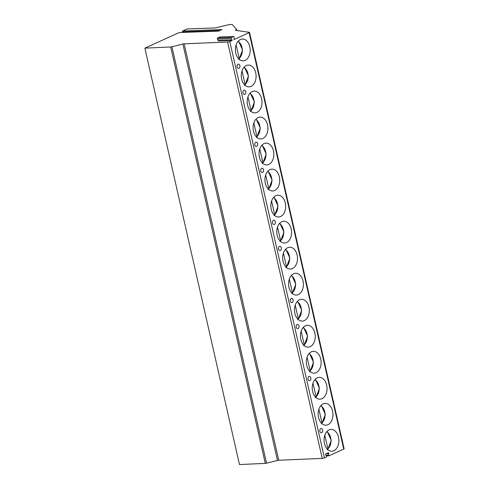<?xml version="1.0" encoding="UTF-8"?>
<svg xmlns="http://www.w3.org/2000/svg" width="489" height="489" viewBox="0 0 489 489"><rect width="100%" height="100%" fill="white"/><g stroke="black" fill="none" stroke-linecap="round" stroke-linejoin="round"><path stroke-width="0.73" d="M182.629 30.984L221.969 29.566L218.534 31.125L179.194 32.549L144.878 48.148L170.704 46.975A1.608 0.318 -12.8 0 0 171.939 46.773L182.88 44.041A1.608 0.318 167.2 0 1 184.133 43.839L227.611 41.993A1.608 0.318 -12.8 0 0 229.806 41.486L232.153 40.416L231.193 38.594A0.642 0.434 -92.1 0 1 231.34 37.506L233.516 36.516A0.642 0.434 -92.1 0 1 234.084 37.28L234.054 39.554L249.127 32.696A1.608 0.318 -12.8 0 0 249.518 32.384A1.608 0.318 -12.8 0 0 248.98 32.268L235.729 30.391A1.608 0.318 167.2 0 1 235.533 30.287A1.608 0.318 167.2 0 1 235.924 29.976L236.737 29.609L232.232 24.536A1.608 0.318 -12.8 0 0 231.713 24.45L228.821 24.658L215.435 27.922L187.116 28.943L182.629 30.984A0.538 0.361 -92.1 0 0 182.501 31.889L182.88 32.396M232.153 40.416L218.381 40.911L217.422 39.089A0.642 0.434 -92.1 0 1 217.568 38.001L219.744 37.017A0.642 0.434 -92.1 0 1 219.977 37.005M144.878 48.148L239.482 464.55L265.307 463.376A1.608 0.318 -12.8 0 0 266.542 463.175L277.489 460.442A1.608 0.318 167.2 0 1 278.742 460.241L322.214 458.401A1.608 0.318 -12.8 0 0 324.409 457.887L326.42 456.97A0.538 0.361 87.9 0 0 326.542 456.066L325.692 454.929A0.642 0.434 87.9 0 1 325.839 453.847L328.174 452.783A0.642 0.434 87.9 0 1 328.742 453.541L328.547 454.99A0.642 0.434 87.9 0 0 329.115 455.748L343.736 449.104A1.608 0.318 -12.8 0 0 344.122 448.786L249.518 32.384M338.492 437.129A10.911 7.402 87.9 0 0 331.077 429.415A10.911 7.402 87.9 0 0 324.451 443.511A10.911 7.402 87.9 0 0 331.866 451.225A10.911 7.402 87.9 0 0 338.492 437.129M332.581 411.102A10.911 7.402 87.9 0 0 325.167 403.388A10.911 7.402 87.9 0 0 318.541 417.484A10.911 7.402 87.9 0 0 325.955 425.198A10.911 7.402 87.9 0 0 332.581 411.102M326.664 385.075A10.911 7.402 87.9 0 0 319.256 377.367A10.911 7.402 87.9 0 0 312.63 391.457A10.911 7.402 87.9 0 0 320.038 399.171A10.911 7.402 87.9 0 0 326.664 385.075M320.753 359.054A10.911 7.402 87.9 0 0 313.339 351.34A10.911 7.402 87.9 0 0 306.713 365.436A10.911 7.402 87.9 0 0 314.127 373.144A10.911 7.402 87.9 0 0 320.753 359.054M314.843 333.027A10.911 7.402 87.9 0 0 307.428 325.313A10.911 7.402 87.9 0 0 300.802 339.409A10.911 7.402 87.9 0 0 308.217 347.123A10.911 7.402 87.9 0 0 314.843 333.027M308.926 307A10.911 7.402 87.9 0 0 301.517 299.292A10.911 7.402 87.9 0 0 294.891 313.382A10.911 7.402 87.9 0 0 302.3 321.096A10.911 7.402 87.9 0 0 308.926 307M303.015 280.979A10.911 7.402 87.9 0 0 295.601 273.265A10.911 7.402 87.9 0 0 288.975 287.361A10.911 7.402 87.9 0 0 296.389 295.069A10.911 7.402 87.9 0 0 303.015 280.979M297.104 254.952A10.911 7.402 87.9 0 0 289.69 247.238A10.911 7.402 87.9 0 0 283.064 261.334A10.911 7.402 87.9 0 0 290.478 269.048A10.911 7.402 87.9 0 0 297.104 254.952M291.187 228.925A10.911 7.402 87.9 0 0 283.779 221.217A10.911 7.402 87.9 0 0 277.153 235.307A10.911 7.402 87.9 0 0 284.561 243.021A10.911 7.402 87.9 0 0 291.187 228.925M285.276 202.904A10.911 7.402 87.9 0 0 277.862 195.19A10.911 7.402 87.9 0 0 271.236 209.286A10.911 7.402 87.9 0 0 278.651 216.994A10.911 7.402 87.9 0 0 285.276 202.904M279.366 176.877A10.911 7.402 87.9 0 0 271.951 169.163A10.911 7.402 87.9 0 0 265.325 183.259A10.911 7.402 87.9 0 0 272.74 190.973A10.911 7.402 87.9 0 0 279.366 176.877M273.449 150.85A10.911 7.402 87.9 0 0 266.04 143.136A10.911 7.402 87.9 0 0 259.414 157.232A10.911 7.402 87.9 0 0 266.823 164.946A10.911 7.402 87.9 0 0 273.449 150.85M267.538 124.823A10.911 7.402 87.9 0 0 260.124 117.115A10.911 7.402 87.9 0 0 253.498 131.205A10.911 7.402 87.9 0 0 260.912 138.919A10.911 7.402 87.9 0 0 267.538 124.823M261.627 98.802A10.911 7.402 87.9 0 0 254.213 91.088A10.911 7.402 87.9 0 0 247.587 105.184A10.911 7.402 87.9 0 0 255.001 112.892A10.911 7.402 87.9 0 0 261.627 98.802M255.71 72.775A10.911 7.402 87.9 0 0 248.302 65.061A10.911 7.402 87.9 0 0 241.676 79.157A10.911 7.402 87.9 0 0 249.084 86.871A10.911 7.402 87.9 0 0 255.71 72.775M249.8 46.748A10.911 7.402 87.9 0 0 242.385 39.041A10.911 7.402 87.9 0 0 235.759 53.13A10.911 7.402 87.9 0 0 243.174 60.844A10.911 7.402 87.9 0 0 249.8 46.748M319.867 431.243A2.145 1.455 87.9 0 0 322.306 432.123A2.677 2.677 0 0 0 322.196 429.03A2.145 1.455 87.9 0 0 320.429 428.804A2.145 1.455 87.9 0 0 319.867 431.243M322.624 429.984A2.145 1.455 87.9 0 0 322.196 429.03M308.039 379.189A2.145 1.455 87.9 0 0 310.478 380.069A2.677 2.677 0 0 0 310.368 376.982A2.145 1.455 87.9 0 0 308.608 376.75A2.145 1.455 87.9 0 0 308.039 379.189M310.796 377.936A2.145 1.455 87.9 0 0 310.368 376.982M296.212 327.141A2.145 1.455 87.9 0 0 298.657 328.021A2.677 2.677 0 0 0 298.541 324.928A2.145 1.455 87.9 0 0 296.78 324.702A2.145 1.455 87.9 0 0 296.212 327.141M298.968 325.888A2.145 1.455 87.9 0 0 298.541 324.928M290.301 301.114A2.145 1.455 87.9 0 0 292.74 301.994A2.677 2.677 0 0 0 292.63 298.907A2.145 1.455 87.9 0 0 290.869 298.675A2.145 1.455 87.9 0 0 290.301 301.114M293.058 299.861A2.145 1.455 87.9 0 0 292.63 298.907M278.473 249.066A2.145 1.455 87.9 0 0 280.918 249.946A2.677 2.677 0 0 0 280.802 246.853A2.145 1.455 87.9 0 0 279.042 246.627A2.145 1.455 87.9 0 0 278.473 249.066M281.23 247.807A2.145 1.455 87.9 0 0 280.802 246.853M272.562 223.039A2.145 1.455 87.9 0 0 275.001 223.919A2.677 2.677 0 0 0 274.891 220.832A2.145 1.455 87.9 0 0 273.131 220.6A2.145 1.455 87.9 0 0 272.562 223.039M275.319 221.786A2.145 1.455 87.9 0 0 274.891 220.832M260.735 170.985A2.145 1.455 87.9 0 0 263.18 171.871A2.677 2.677 0 0 0 263.064 168.778A2.145 1.455 87.9 0 0 261.303 168.546A2.145 1.455 87.9 0 0 260.735 170.985M263.492 169.732A2.145 1.455 87.9 0 0 263.064 168.778M254.824 144.964A2.145 1.455 87.9 0 0 257.263 145.844A2.677 2.677 0 0 0 257.153 142.751A2.145 1.455 87.9 0 0 255.392 142.525A2.145 1.455 87.9 0 0 254.824 144.964M257.581 143.711A2.145 1.455 87.9 0 0 257.153 142.751M242.996 92.91A2.145 1.455 87.9 0 0 245.441 93.796A2.677 2.677 0 0 0 245.325 90.703A2.145 1.455 87.9 0 0 243.565 90.471A2.145 1.455 87.9 0 0 242.996 92.91M245.759 91.657A2.145 1.455 87.9 0 0 245.325 90.703M237.086 66.889A2.145 1.455 87.9 0 0 239.524 67.769A2.677 2.677 0 0 0 239.414 64.676A2.145 1.455 87.9 0 0 237.654 64.45A2.145 1.455 87.9 0 0 237.086 66.889M239.842 65.63A2.145 1.455 87.9 0 0 239.414 64.676M236.737 29.609L236.957 30.587M324.812 435.271L327.881 448.792L327.33 449.868M318.895 409.244L321.97 422.771L321.42 423.841M312.984 383.223L316.059 396.744L315.509 397.82M307.074 357.196L310.142 370.717L309.592 371.793M301.157 331.169L304.231 344.69L303.681 345.766M295.246 305.148L298.321 318.669L297.77 319.745M289.335 279.121L292.404 292.642L291.854 293.718M283.418 253.094L286.493 266.615L285.943 267.691M277.507 227.067L280.582 240.594L280.032 241.664M271.597 201.046L274.665 214.567L274.115 215.643M265.68 175.019L268.754 188.54L268.204 189.616M259.769 148.992L262.844 162.513L262.293 163.589M253.858 122.971L256.927 136.492L256.377 137.568M247.941 96.944L251.016 110.465L250.466 111.541M242.031 70.917L245.105 84.438L244.555 85.514M236.12 44.89L239.188 58.417L238.644 59.487M249.127 32.696L343.736 449.104M229.806 41.486L324.409 457.887M232.214 39.964L218.449 40.459M231.193 38.594L217.422 39.089M231.34 37.506L217.568 38.001M233.516 36.516L219.744 37.017M235.924 29.976L236.028 30.434M182.501 31.889L219.824 30.544M170.704 46.975L265.307 463.376M171.939 46.773L266.542 463.175M182.88 44.041L277.489 460.442M184.133 43.839L278.742 460.241M227.611 41.993L322.214 458.401M328.742 453.541L326.316 453.633M328.547 454.99L325.815 455.088M327.881 448.792A9.438 6.4 87.9 0 0 330.961 439.886A9.438 6.4 87.9 0 0 326.713 431.763M321.97 422.771A9.438 6.4 87.9 0 0 325.051 413.859A9.438 6.4 87.9 0 0 320.802 405.736M316.059 396.744A9.438 6.4 87.9 0 0 319.134 387.838A9.438 6.4 87.9 0 0 314.885 379.715M310.142 370.717A9.438 6.4 87.9 0 0 313.223 361.811A9.438 6.4 87.9 0 0 308.975 353.688M304.231 344.69A9.438 6.4 87.9 0 0 307.312 335.784A9.438 6.4 87.9 0 0 303.064 327.661M298.321 318.669A9.438 6.4 87.9 0 0 301.395 309.763A9.438 6.4 87.9 0 0 297.153 301.64M292.404 292.642A9.438 6.4 87.9 0 0 295.484 283.736A9.438 6.4 87.9 0 0 291.236 275.613M286.493 266.615A9.438 6.4 87.9 0 0 289.574 257.709A9.438 6.4 87.9 0 0 285.325 249.586M280.582 240.594A9.438 6.4 87.9 0 0 283.657 231.688A9.438 6.4 87.9 0 0 279.415 223.559M274.665 214.567A9.438 6.4 87.9 0 0 277.746 205.661A9.438 6.4 87.9 0 0 273.498 197.538M268.754 188.54A9.438 6.4 87.9 0 0 271.835 179.634A9.438 6.4 87.9 0 0 267.587 171.511M262.844 162.513A9.438 6.4 87.9 0 0 265.918 153.607A9.438 6.4 87.9 0 0 261.676 145.484M256.927 136.492A9.438 6.4 87.9 0 0 260.007 127.586A9.438 6.4 87.9 0 0 255.759 119.463M251.016 110.465A9.438 6.4 87.9 0 0 254.097 101.559A9.438 6.4 87.9 0 0 249.848 93.436M245.105 84.438A9.438 6.4 87.9 0 0 248.18 75.532A9.438 6.4 87.9 0 0 243.938 67.409M239.188 58.417A9.438 6.4 87.9 0 0 242.269 49.511A9.438 6.4 87.9 0 0 238.021 41.388M233.632 36.492L219.861 36.987M218.583 31.107L179.286 32.525M326.395 455.87L328.999 455.779M327.801 449.629L331.267 440.326L327.135 431.298M321.884 423.608L325.356 414.305L321.224 405.271M315.973 397.581L319.445 388.278L315.313 379.244M310.063 371.554L313.528 362.251L309.396 353.223M304.146 345.527L307.618 336.224L303.486 327.196M298.235 319.506L301.707 310.203L297.575 301.169M292.324 293.479L295.79 284.176L291.658 275.148M286.407 267.452L289.879 258.149L285.747 249.121M280.497 241.432L283.968 232.128L279.836 223.094M274.586 215.404L278.052 206.101L273.919 197.067M268.669 189.377L272.141 180.074L268.009 171.046M262.758 163.35L266.23 154.047L262.098 145.019M256.847 137.33L260.313 128.026L256.181 118.992M250.93 111.303L254.402 101.999L250.27 92.971M245.02 85.275L248.491 75.972L244.359 66.944M239.109 59.255L242.581 49.951L238.443 40.917"/></g></svg>
